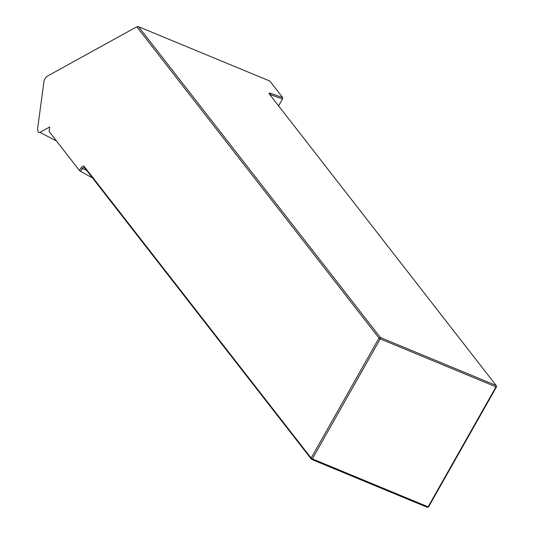 <?xml version="1.0" encoding="UTF-8"?>
<svg xmlns="http://www.w3.org/2000/svg" width="534" height="534" viewBox="0 0 534 534"><rect width="100%" height="100%" fill="white"/><g stroke="black" fill="none" stroke-linecap="round" stroke-linejoin="round"><path stroke-width="0.8" d="M270.344 95.272L270.631 94.758L282.506 98.923L278.581 105.859M138.526 26.7L269.837 81.061L282.673 97.562L270.658 93.35A3.952 0.894 -150.5 0 0 269.009 93.457A3.952 0.894 -150.5 0 0 269.223 93.83L496.173 385.488L380.408 337.541L379.013 338.095L136.784 26.807L47.219 76.228L45.497 77.864L44.108 80.46L37.52 129.268L38.408 132.512L39.97 132.359L49.702 126.992L49.115 131.531L79.399 170.453L81.375 167.596A3.952 1.836 112.5 0 1 84.178 166.414L311.128 458.072L379.013 338.095L380.235 338.896L312.357 458.88L428.121 506.826L495.999 386.843L380.235 338.896L380.408 337.541L138.526 26.7L136.784 26.807M282.506 98.923L282.673 97.562M496.54 386.77L496.173 385.488L495.999 386.843L496.54 386.77L428.655 506.753L427.26 507.3L311.496 459.353L84.539 167.696A2.87 1.335 -67.5 0 0 84.259 167.476A2.87 1.335 -67.5 0 0 82.503 168.55L80.567 171.354L92.515 177.942M79.399 170.453L80.567 171.354M270.658 93.35L270.631 94.758A2.87 0.647 29.5 0 0 269.79 94.565M428.655 506.753L427.26 507.3M311.496 459.353L312.357 458.88L311.128 458.072L311.496 459.353M81.375 167.596L82.503 168.55L86.495 170.206M84.539 167.696L84.178 166.414M56.504 141.023L39.97 132.359"/></g></svg>
